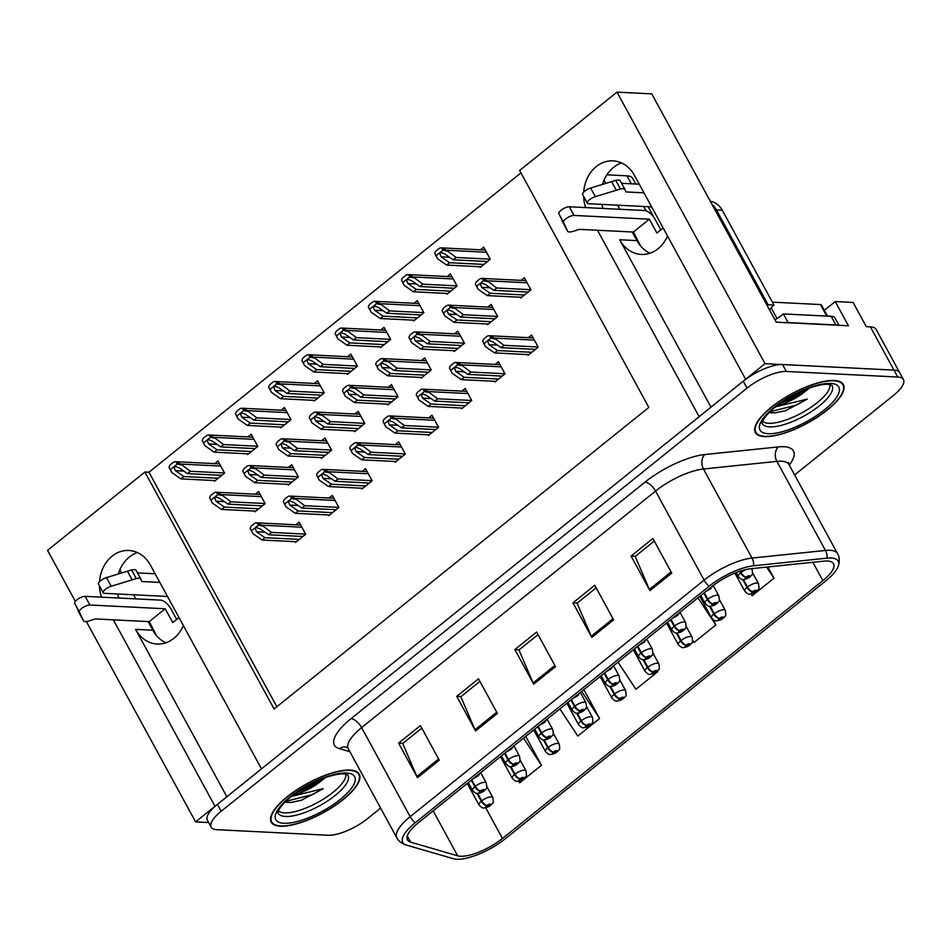 <?xml version="1.0" encoding="UTF-8"?>
<svg xmlns="http://www.w3.org/2000/svg" width="951" height="951" viewBox="0 0 951 951"><rect width="100%" height="100%" fill="white"/><g stroke="black" fill="none" stroke-linecap="round" stroke-linejoin="round"><path stroke-width="1.43" d="M165.854 642.793A33.416 27.698 92.9 0 1 152.826 630.216L148.118 621.574M183.365 625.58A33.416 27.698 92.9 0 1 173.89 638.323A33.416 27.698 92.9 0 1 157.141 644.029A33.416 27.698 92.9 0 1 135.565 629.36L226.837 796.76M650.008 253.204A33.416 27.698 92.9 0 1 636.968 240.639L632.26 231.985M710.979 407.171L619.707 239.771A33.416 27.698 -87.1 0 0 641.283 254.44A33.416 27.698 -87.1 0 0 658.044 248.734A33.416 27.698 -87.1 0 0 667.507 235.991M597.49 230.249L699.14 416.693L261.489 768.872L150.413 565.132A33.416 27.698 -87.1 0 0 128.825 550.463A33.416 27.698 -87.1 0 0 112.075 556.157A33.416 27.698 -87.1 0 0 99.534 581.715M99.475 585.947A33.416 27.698 -87.1 0 0 101.555 597.18M118.816 598.036A33.416 27.698 92.9 0 1 117.662 593.971M118.352 573.964A33.416 27.698 92.9 0 1 129.348 557.024A33.416 27.698 92.9 0 1 137.384 552.555M824.351 310.335L835.251 301.562L853.106 302.454L866.313 326.668L870.391 326.871A31.324 10.402 151.4 0 1 876.109 329.415L899.682 372.649A31.324 10.402 151.4 0 0 893.964 370.105L765.032 363.674L745.643 379.283L634.555 175.543A33.416 27.698 -87.1 0 0 612.967 160.874A33.416 27.698 -87.1 0 0 596.218 166.58A33.416 27.698 -87.1 0 0 583.688 192.126M583.617 196.358A33.416 27.698 -87.1 0 0 585.697 207.591M621.526 162.966A33.416 27.698 -87.1 0 0 613.49 167.435A33.416 27.698 -87.1 0 0 602.506 184.375M601.817 204.394A33.416 27.698 -87.1 0 0 602.97 208.447M835.251 301.562L848.458 325.777L776.23 322.175L651.756 93.864L616.985 92.128L765.032 363.674M86.339 621.502L195.597 821.89L208.661 822.544M520.958 172.892L148.986 472.219L144.897 472.017L47.55 550.356L75.331 601.317M113.347 619.838L214.997 806.282L195.597 821.89M144.897 472.017L274.09 708.97L648.82 407.42L519.638 170.467L616.985 92.128M606.881 174.818L626.982 175.828A31.324 10.402 -28.6 0 1 632.688 178.372L635.767 184.007M135.743 598.88L133.497 594.767M121.609 572.954L119.874 569.768M619.886 209.291L617.639 205.178M605.751 183.377L604.016 180.191M148.986 472.219L276.848 706.748M479.72 266.708L480.136 267.457L490.312 259.266L483.702 247.165L480.41 249.816M446.506 293.431L446.922 294.18L457.086 286.001L450.489 273.888L447.196 276.539M413.293 320.166L413.709 320.915L423.873 312.724L417.275 300.623L413.982 303.274M380.079 346.889L380.483 347.638L390.659 339.459L384.061 327.346L380.769 329.997M346.865 373.624L347.27 374.373L357.445 366.183L350.848 354.081L347.555 356.732M280.426 427.07L280.842 427.831L291.006 419.641L284.408 407.539L281.116 410.19M247.212 453.805L247.629 454.554L257.792 446.376L251.195 434.262L247.902 436.913M213.999 480.528L214.403 481.289L224.579 473.099L217.981 460.997L214.688 463.648M313.652 400.347L314.056 401.096L324.232 392.918L317.622 380.804L314.329 383.455M487.102 323.982L487.506 324.731L497.682 316.54L491.085 304.439L487.792 307.09M453.889 350.705L454.293 351.454L464.468 343.275L457.859 331.162L454.566 333.813M420.663 377.428L421.079 378.189L431.243 369.998L424.645 357.897L421.352 360.548M387.449 404.163L387.865 404.912L398.029 396.733L391.432 384.62L388.139 387.271M354.236 430.886L354.64 431.647L364.815 423.457L358.218 411.355L354.925 414.006M321.022 457.621L321.426 458.37L331.602 450.192L325.004 438.078L321.711 440.729M287.808 484.344L288.212 485.105L298.388 476.915L291.779 464.813L288.486 467.452M254.583 511.079L254.999 511.828L265.163 503.638L258.565 491.536L255.272 494.187M520.316 297.247L520.72 297.996L530.896 289.817L524.298 277.704L521.005 280.355M295.119 541.666L295.523 542.415L305.699 534.236L299.101 522.123L295.809 524.774M328.333 514.943L328.749 515.692L338.913 507.501L332.315 495.4L329.022 498.051M394.772 461.485L395.176 462.234L405.352 454.043L398.742 441.942L395.45 444.592M427.986 434.75L428.39 435.499L438.566 427.32L431.956 415.207L428.675 417.858M461.199 408.027L461.604 408.775L471.779 400.585L465.182 388.483L461.889 391.134M494.413 381.292L494.829 382.052L504.993 373.862L498.395 361.76L495.102 364.399M361.546 488.208L361.962 488.957L372.126 480.778L365.529 468.665L362.236 471.316M527.627 354.568L528.043 355.317L538.207 347.139L531.609 335.025L528.316 337.676M834.253 380.495A50.13 16.654 151.4 0 0 780.819 400.3A50.13 16.654 151.4 0 0 755.367 432.55A50.13 16.654 151.4 0 0 764.509 436.628A50.13 16.654 151.4 0 0 817.931 416.823A50.13 16.654 151.4 0 0 843.382 384.573A50.13 16.654 151.4 0 0 834.253 380.495M350.111 770.084A50.13 16.654 151.4 0 0 296.676 789.889A50.13 16.654 151.4 0 0 271.225 822.139A50.13 16.654 151.4 0 0 280.367 826.217A50.13 16.654 151.4 0 0 333.789 806.412A50.13 16.654 151.4 0 0 359.24 774.15A50.13 16.654 151.4 0 0 350.111 770.084M827.429 561.019A33.416 11.103 -28.6 0 1 833.528 563.729A33.416 11.103 -28.6 0 1 822.853 580.657L502.461 838.473A33.416 11.103 -28.6 0 1 457.657 855.805L410.666 842.158A33.416 11.103 -28.6 0 1 407.468 839.888A33.416 11.103 -28.6 0 1 418.143 822.96L712.085 586.422A33.416 11.103 -28.6 0 1 750.41 568.769L823.839 561.138A33.416 11.103 -28.6 0 1 827.429 561.019M831.174 558.011A38.789 12.886 151.4 0 0 827.001 558.154L753.572 565.786A38.789 12.886 151.4 0 0 709.089 586.28L415.135 822.817A38.789 12.886 151.4 0 0 406.469 845.094L453.461 858.741A38.789 12.886 151.4 0 0 453.96 858.872A38.789 12.886 151.4 0 0 505.468 838.616L825.848 580.811A38.789 12.886 151.4 0 0 838.271 566.202A38.789 12.886 151.4 0 0 831.174 558.011M794.632 474.953L893.453 395.438A31.324 10.402 151.4 0 0 903.45 379.568L899.682 372.649A31.324 10.402 151.4 0 0 893.964 370.105L782.542 364.542A31.324 10.402 151.4 0 0 743.242 381.208L217.399 804.356A31.324 10.402 151.4 0 0 207.389 820.226L211.17 827.144A31.324 10.402 151.4 0 0 216.876 829.688L328.297 835.251A31.324 10.402 151.4 0 0 367.597 818.585L380.626 808.1M903.45 379.568A31.324 10.402 151.4 0 0 897.744 377.024L786.311 371.461A31.324 10.402 151.4 0 0 747.01 388.127L221.167 811.274A31.324 10.402 151.4 0 0 211.17 827.144M417.465 777.716L398.6 743.123L420.401 725.589L439.255 760.17L417.465 777.716A8.357 3.756 51.2 0 1 416.883 776.515L438.625 759.017M591.831 637.408L572.966 602.815L594.767 585.281L613.621 619.862L591.831 637.408A8.357 3.756 51.2 0 1 591.249 636.207L612.991 618.709M649.949 590.642L631.084 556.05L652.885 538.504L671.739 573.096L649.949 590.642A8.357 3.756 51.2 0 1 649.367 589.442L671.109 571.943M475.583 730.939L456.73 696.358L478.519 678.812L497.385 713.405L475.583 730.939A8.357 3.756 51.2 0 1 475.001 729.75L496.755 712.251M533.701 684.173L514.848 649.581L536.637 632.046L555.503 666.639L533.701 684.173A8.357 3.756 51.2 0 1 533.119 682.973L554.873 665.474M518.545 781.104L519.674 782.816L541.476 765.27L525.725 736.395M692.697 640.487L694.04 642.507L715.83 624.973L712.846 619.493M751.017 594.018L752.158 595.742L773.959 578.196L767.826 566.962M559.877 708.911L577.792 736.05L599.594 718.504L583.843 689.63M657.712 671.739L657.391 671.144L657.712 671.739L635.922 689.273L617.995 662.134M514.848 649.581L519.163 649.795M538.04 634.614L518.961 649.961L533.119 682.973M456.73 696.358L461.045 696.572M479.922 681.38L460.843 696.726L475.001 729.75M631.084 556.05L635.411 556.264M654.276 541.071L635.209 556.418L649.367 589.442M572.966 602.815L577.281 603.029M596.158 587.837L577.091 603.196L591.249 636.207M398.6 743.123L402.927 743.337M421.804 728.145L402.725 743.504L416.883 776.515M715.83 624.973L697.915 597.834M773.959 578.196L766.625 567.093M599.594 718.504L581.679 691.365M541.476 765.27L523.549 738.142M531.799 352.286L497.468 350.574L488.992 344.69L487.542 340.957L489.254 340.529L492.618 341.766L501.106 347.65L504.006 345.32L494.401 338.104L489.61 335.762A5.219 4.327 -87.1 0 0 489.278 335.727A5.219 4.327 -87.1 0 0 486.662 336.618L484.487 338.378A5.219 4.327 -87.1 0 0 482.68 341.338L485.426 346.568L494.568 352.916L528.899 354.628M538.147 347.02L504.006 345.32M535.437 349.374L501.106 347.65M497.468 350.574L494.568 352.916M494.877 338.972L490.871 338.08L483.94 343.656L485.426 346.568M482.68 341.338L483.94 343.656M490.871 338.08L489.61 335.762M524.488 294.976L490.157 293.265L481.67 287.368L480.231 283.636L481.943 283.22L485.307 284.444L493.783 290.34L496.695 287.998L487.09 280.783L482.3 278.441A5.219 4.327 -87.1 0 0 481.967 278.405A5.219 4.327 -87.1 0 0 479.352 279.297L477.164 281.056A5.219 4.327 -87.1 0 0 475.369 284.016L478.115 289.247L487.245 295.595L521.576 297.306M739.7 571.289L740.556 572.847A5.219 2.532 50.1 0 0 745.988 577.198A2.615 0.868 151.4 0 0 745.703 578.66A2.615 0.868 151.4 0 0 748.972 577.269A2.615 0.868 151.4 0 0 749.34 575.735A2.615 0.868 151.4 0 0 746.143 577.067L748.437 576.698L746.797 577.792L745.988 577.198M746.143 577.067A5.219 2.164 -127.8 0 1 741.031 572.466A7.834 2.603 -28.6 0 1 746.428 569.411M740.282 571.099L741.031 572.466M530.836 289.698L496.695 287.998M528.114 292.052L493.783 290.34M490.157 293.265L487.245 295.595M487.554 281.651L483.56 280.759L476.629 286.334L478.115 289.247M475.369 284.016L476.629 286.334M483.56 280.759L482.3 278.441M483.893 264.426L449.561 262.714L441.086 256.829L439.635 253.097L441.359 252.669L444.723 253.905L453.199 259.789L456.1 257.459L446.495 250.244L441.704 247.902A5.219 4.327 -87.1 0 0 441.371 247.866A5.219 4.327 -87.1 0 0 438.756 248.758L436.58 250.505A5.219 4.327 -87.1 0 0 434.773 253.477L437.519 258.708L446.661 265.056L480.992 266.767M742.731 579.528L747.022 587.397A5.219 2.532 50.1 0 0 752.443 591.736A2.615 0.868 151.4 0 0 752.17 593.198A2.615 0.868 151.4 0 0 755.439 591.819A2.615 0.868 151.4 0 0 755.795 590.286A2.615 0.868 151.4 0 0 752.61 591.605L754.904 591.237L753.263 592.33L752.443 591.736M752.61 591.605A5.219 2.164 -127.8 0 1 747.498 587.005A7.834 2.603 -28.6 0 1 757.079 583.034A7.834 2.603 -28.6 0 1 758.506 583.664C759.195 587.896 759.1 589.834 758.244 589.489C756.176 592.259 753.287 593.793 749.554 594.09C748.746 594.601 747.141 593.614 744.752 591.165A7.834 2.603 -28.6 0 1 747.022 587.397M743.432 579.563L747.498 587.005M490.24 259.159L456.1 257.459M487.53 261.501L453.199 259.789M449.561 262.714L446.661 265.056M446.97 251.112L442.964 250.22L436.045 255.795L437.519 258.708M434.773 253.477L436.045 255.795M442.964 250.22L441.704 247.902M643.982 192.839L625.924 191.936L625.08 189.689A10.437 3.471 151.4 0 0 625.021 189.534A10.437 3.471 151.4 0 0 620.421 188.999L595.35 196.667A6.669 2.211 -28.6 0 0 589.406 199.853A6.669 2.211 -28.6 0 0 587.338 203.181A6.669 2.211 -28.6 0 0 588.55 203.728L651.637 206.878M663.144 227.978L656.891 233.019L649.355 219.182L633.366 232.044L640.689 246.059M837.7 325.242A20.886 6.942 151.4 0 0 835.893 324.957L788.058 322.567A20.886 6.942 -28.6 0 1 787.856 322.746M838.972 325.301L834.99 318.003A20.886 6.942 151.4 0 0 831.186 316.314L783.339 313.925L788.058 322.567M774.934 319.786A20.886 6.942 151.4 0 0 783.339 313.925M767.184 305.568A20.886 17.308 92.9 0 1 768.123 304.748L773.959 305.045A20.886 17.308 -87.1 0 0 769.609 310.014M773.959 305.045L722.284 210.266A20.886 17.308 -87.1 0 0 710.302 201.255M768.123 304.748L716.448 209.969A20.886 17.308 -87.1 0 0 712.097 204.548M660.838 229.845L655.18 219.467A10.437 4.696 -128.8 0 0 644.635 210.528L569.304 206.771A6.669 2.211 151.4 0 0 562.279 209.363A6.669 2.211 151.4 0 0 558.796 213.642L567.699 231.426A10.437 3.471 151.4 0 0 573.429 231.259L579.432 229.346L633.366 232.044M567.699 231.426L563.503 222.296A6.669 2.211 -28.6 0 1 566.986 218.005A6.669 2.211 -28.6 0 1 574.024 215.425L569.304 206.771M649.355 219.182L574.024 215.425M566.927 229.94L562.207 221.298M621.621 183.305L639.274 184.185M620.373 181.035A10.437 3.471 151.4 0 0 620.302 180.892A10.437 3.471 151.4 0 0 615.701 180.357L590.63 188.025A6.669 2.211 151.4 0 0 584.699 191.21A6.669 2.211 151.4 0 0 582.63 194.539L587.338 203.181M615.701 180.357L620.421 188.999M611.564 181.582L616.272 190.236M498.586 379.021L464.254 377.309L455.779 371.413L454.328 367.692L456.04 367.264L459.404 368.489L467.88 374.385L470.793 372.043L461.187 364.839L456.397 362.486A5.219 4.327 -87.1 0 0 456.064 362.462A5.219 4.327 -87.1 0 0 453.449 363.353L451.261 365.101A5.219 4.327 -87.1 0 0 449.466 368.061L452.212 373.303L461.342 379.651L495.685 381.363M504.933 373.743L470.793 372.043M502.223 376.097L467.88 374.385M464.254 377.309L461.342 379.651M461.651 365.695L457.657 364.804L450.726 370.379L452.212 373.303M449.466 368.061L450.726 370.379M457.657 364.804L456.397 362.486M465.372 405.744L431.041 404.032L422.553 398.148L421.115 394.415L422.826 393.987L426.191 395.224L434.666 401.108L437.579 398.778L427.974 391.562L423.183 389.221A5.219 4.327 -87.1 0 0 422.85 389.185A5.219 4.327 -87.1 0 0 420.235 390.076L418.048 391.836A5.219 4.327 -87.1 0 0 416.253 394.796L418.999 400.026L428.128 406.374L462.459 408.086M471.72 400.478L437.579 398.778M468.998 402.82L434.666 401.108M431.041 404.032L428.128 406.374M428.437 392.43L424.443 391.539L417.513 397.114L418.999 400.026M416.253 394.796L417.513 397.114M424.443 391.539L423.183 389.221M432.158 432.479L397.827 430.767L389.339 424.871L387.901 421.15L389.613 420.722L392.977 421.947L401.453 427.843L404.365 425.501L394.76 418.297L389.958 415.944A5.219 4.327 -87.1 0 0 389.637 415.92A5.219 4.327 -87.1 0 0 387.009 416.8L384.834 418.559A5.219 4.327 -87.1 0 0 383.039 421.519L385.785 426.761L394.915 433.097L429.246 434.821M438.506 427.201L404.365 425.501M435.784 429.555L401.453 427.843M397.827 430.767L394.915 433.097M395.224 419.153L391.23 418.262L384.299 423.837L385.785 426.761M383.039 421.519L384.299 423.837M391.23 418.262L389.958 415.944M398.933 459.202L364.602 457.49L356.126 451.606L354.675 447.873L356.399 447.445L359.763 448.682L368.239 454.566L371.14 452.236L361.535 445.02L356.744 442.679A5.219 4.327 -87.1 0 0 356.411 442.643A5.219 4.327 -87.1 0 0 353.796 443.535L351.62 445.282A5.219 4.327 -87.1 0 0 349.813 448.254L352.559 453.484L361.701 459.832L396.032 461.544M405.281 453.936L371.14 452.236M402.57 456.278L368.239 454.566M364.602 457.49L361.701 459.832M362.01 445.888L358.004 444.997L351.085 450.572L352.559 453.484M349.813 448.254L351.085 450.572M358.004 444.997L356.744 442.679M491.275 321.7L456.944 319.988L448.456 314.092L447.018 310.371L448.729 309.943L452.094 311.179L460.569 317.063L463.482 314.722L453.877 307.518L449.074 305.164A5.219 4.327 -87.1 0 0 448.753 305.14A5.219 4.327 -87.1 0 0 446.126 306.032L443.951 307.779A5.219 4.327 -87.1 0 0 442.156 310.739L444.902 315.982L454.031 322.33L488.362 324.041M703.799 593.091L707.342 599.582A5.219 2.532 50.1 0 0 712.763 603.921A2.615 0.868 151.4 0 0 712.489 605.395A2.615 0.868 151.4 0 0 715.758 604.004A2.615 0.868 151.4 0 0 716.115 602.47A2.615 0.868 151.4 0 0 712.929 603.79L715.223 603.433L713.571 604.515L712.763 603.921M712.929 603.79A5.219 2.164 -127.8 0 1 707.817 599.201A7.834 2.603 -28.6 0 1 717.399 595.219A7.834 2.603 -28.6 0 1 718.825 595.861C719.515 600.081 719.42 602.019 718.564 601.686C716.495 604.444 713.607 605.977 709.874 606.286C709.066 606.786 707.461 605.811 705.071 603.35A7.834 2.603 -28.6 0 1 707.342 599.582M704.275 592.711L707.817 599.201M497.623 316.433L463.482 314.722M494.9 318.775L460.569 317.063M456.944 319.988L454.031 322.33M454.34 308.386L450.346 307.494L443.416 313.069L444.902 315.982M442.156 310.739L443.416 313.069M450.346 307.494L449.074 305.164M458.049 348.435L423.718 346.711L415.242 340.827L413.792 337.094L415.516 336.678L418.88 337.902L427.356 343.798L430.256 341.457L420.651 334.241L415.86 331.899A5.219 4.327 -87.1 0 0 415.528 331.863A5.219 4.327 -87.1 0 0 412.912 332.755L410.737 334.514A5.219 4.327 -87.1 0 0 408.93 337.474L411.676 342.705L420.817 349.053L455.149 350.764M670.586 619.826L674.116 626.305A5.219 2.532 50.1 0 0 679.549 630.656A2.615 0.868 151.4 0 0 679.276 632.118A2.615 0.868 151.4 0 0 682.545 630.727A2.615 0.868 151.4 0 0 682.901 629.193A2.615 0.868 151.4 0 0 679.703 630.525L682.01 630.156L680.357 631.238L679.549 630.656M679.703 630.525A5.219 2.164 -127.8 0 1 674.592 625.924A7.834 2.603 -28.6 0 1 684.173 621.954A7.834 2.603 -28.6 0 1 685.612 622.584C686.289 626.804 686.206 628.754 685.338 628.409C683.282 631.179 680.381 632.712 676.648 633.009C675.852 633.509 674.247 632.534 671.858 630.085A7.834 2.603 -28.6 0 1 674.116 626.305M671.061 619.446L674.592 625.924M464.397 343.156L430.256 341.457M461.687 345.51L427.356 343.798M423.718 346.711L420.817 349.053M421.127 335.109L417.132 334.217L410.202 339.792L411.676 342.705M408.93 337.474L410.202 339.792M417.132 334.217L415.86 331.899M424.835 375.158L390.504 373.446L382.029 367.55L380.578 363.829L382.302 363.401L385.654 364.625L394.142 370.521L397.043 368.18L387.437 360.976L382.647 358.622A5.219 4.327 -87.1 0 0 382.314 358.598A5.219 4.327 -87.1 0 0 379.699 359.49L377.523 361.237A5.219 4.327 -87.1 0 0 375.716 364.197L378.462 369.44L387.604 375.788L421.935 377.499M637.372 646.549L640.903 653.04A5.219 2.532 50.1 0 0 646.335 657.379A2.615 0.868 151.4 0 0 646.05 658.853A2.615 0.868 151.4 0 0 649.331 657.462A2.615 0.868 151.4 0 0 649.688 655.928A2.615 0.868 151.4 0 0 646.49 657.248L648.784 656.891L647.144 657.973L646.335 657.379M646.49 657.248A5.219 2.164 -127.8 0 1 641.378 652.659A7.834 2.603 -28.6 0 1 650.96 648.677A7.834 2.603 -28.6 0 1 652.386 649.319C653.075 653.539 652.992 655.477 652.124 655.144C650.068 657.902 647.167 659.435 643.435 659.744C642.626 660.244 641.033 659.269 638.632 656.808A7.834 2.603 -28.6 0 1 640.903 653.04M637.848 646.169L641.378 652.659M431.183 369.891L397.043 368.18M428.473 372.233L394.142 370.521M390.504 373.446L387.604 375.788M387.913 361.832L383.907 360.94L376.988 366.515L378.462 369.44M375.716 364.197L376.988 366.515M383.907 360.94L382.647 358.622M391.622 401.893L357.291 400.169L348.815 394.285L347.365 390.552L349.076 390.124L352.441 391.36L360.928 397.256L363.829 394.915L354.224 387.699L349.433 385.357A5.219 4.327 -87.1 0 0 349.1 385.321A5.219 4.327 -87.1 0 0 346.485 386.213L344.298 387.972A5.219 4.327 -87.1 0 0 342.503 390.932L345.249 396.163L354.39 402.511L388.721 404.223M604.158 673.284L607.689 679.763A5.219 2.532 50.1 0 0 613.122 684.102A2.615 0.868 151.4 0 0 612.836 685.576A2.615 0.868 151.4 0 0 616.117 684.185A2.615 0.868 151.4 0 0 616.474 682.652A2.615 0.868 151.4 0 0 613.276 683.983L615.57 683.614L613.93 684.696L613.122 684.102M613.276 683.983A5.219 2.164 -127.8 0 1 608.164 679.383A7.834 2.603 -28.6 0 1 617.746 675.412A7.834 2.603 -28.6 0 1 619.172 676.042C619.862 680.262 619.779 682.212 618.911 681.867C616.854 684.637 613.954 686.17 610.221 686.467C609.413 686.967 607.82 685.992 605.418 683.543A7.834 2.603 -28.6 0 1 607.689 679.763M604.634 672.904L608.164 679.383M397.97 396.615L363.829 394.915M395.259 398.968L360.928 397.256M357.291 400.169L354.39 402.511M354.699 388.567L350.693 387.675L343.763 393.25L345.249 396.163M342.503 390.932L343.763 393.25M350.693 387.675L349.433 385.357M450.679 291.161L416.348 289.449L407.872 283.553L406.422 279.82L408.145 279.404L411.498 280.628L419.985 286.524L422.886 284.183L413.281 276.979L408.49 274.625A5.219 4.327 -87.1 0 0 408.157 274.589A5.219 4.327 -87.1 0 0 405.542 275.481L403.367 277.24A5.219 4.327 -87.1 0 0 401.56 280.2L404.306 285.431L413.447 291.779L447.778 293.49M709.517 606.251L713.797 614.12A5.219 2.532 50.1 0 0 719.229 618.459A2.615 0.868 151.4 0 0 718.956 619.933A2.615 0.868 151.4 0 0 722.225 618.542A2.615 0.868 151.4 0 0 722.582 617.009A2.615 0.868 151.4 0 0 719.396 618.34L721.69 617.972L720.038 619.053L719.229 618.459M719.396 618.34A5.219 2.164 -127.8 0 1 714.272 613.74A7.834 2.603 -28.6 0 1 723.866 609.757A7.834 2.603 -28.6 0 1 725.292 610.399C725.97 614.619 725.886 616.557 725.031 616.224C722.962 618.994 720.073 620.528 716.329 620.825C715.532 621.324 713.928 620.349 711.538 617.9A7.834 2.603 -28.6 0 1 713.797 614.12M710.219 606.286L714.272 613.74M457.027 285.882L422.886 284.183M454.316 288.236L419.985 286.524M416.348 289.449L413.447 291.779M413.756 277.835L409.75 276.943L402.82 282.518L404.306 285.431M401.56 280.2L402.82 282.518M409.75 276.943L408.49 274.625M417.465 317.884L383.134 316.172L374.658 310.288L373.208 306.555L374.92 306.127L378.284 307.363L386.772 313.248L389.672 310.906L380.067 303.702L375.276 301.36A5.219 4.327 -87.1 0 0 374.944 301.324A5.219 4.327 -87.1 0 0 372.328 302.216L370.141 303.963A5.219 4.327 -87.1 0 0 368.346 306.935L371.092 312.166L380.222 318.514L414.565 320.225M676.304 632.986L680.583 640.843A5.219 2.532 50.1 0 0 686.016 645.194A2.615 0.868 151.4 0 0 685.742 646.656A2.615 0.868 151.4 0 0 689.011 645.277A2.615 0.868 151.4 0 0 689.368 643.732A2.615 0.868 151.4 0 0 686.17 645.063L688.465 644.695L686.824 645.788L686.016 645.194M686.17 645.063A5.219 2.164 -127.8 0 1 681.059 640.463A7.834 2.603 -28.6 0 1 690.64 636.492A7.834 2.603 -28.6 0 1 692.066 637.122C692.756 641.354 692.673 643.292 691.805 642.947C689.748 645.717 686.848 647.251 683.115 647.548C682.307 648.047 680.714 647.072 678.325 644.623A7.834 2.603 -28.6 0 1 680.583 640.843M677.005 633.021L681.059 640.463M423.813 312.617L389.672 310.906M421.103 314.959L386.772 313.248M383.134 316.172L380.222 318.514M380.531 304.57L376.537 303.678L369.606 309.253L371.092 312.166M368.346 306.935L369.606 309.253M376.537 303.678L375.276 301.36M384.252 344.619L349.92 342.907L341.433 337.011L339.994 333.278L341.706 332.862L345.07 334.086L353.546 339.983L356.459 337.641L346.853 330.425L342.063 328.083A5.219 4.327 -87.1 0 0 341.73 328.047A5.219 4.327 -87.1 0 0 339.115 328.939L336.927 330.698A5.219 4.327 -87.1 0 0 335.132 333.658L337.878 338.889L347.008 345.237L381.339 346.949M643.078 659.709L647.369 667.578A5.219 2.532 50.1 0 0 652.802 671.917A2.615 0.868 151.4 0 0 652.517 673.391A2.615 0.868 151.4 0 0 655.798 672A2.615 0.868 151.4 0 0 656.154 670.467A2.615 0.868 151.4 0 0 652.957 671.786L655.251 671.43L653.61 672.512L652.802 671.917M652.957 671.786A5.219 2.164 -127.8 0 1 647.845 667.198A7.834 2.603 -28.6 0 1 657.426 663.216A7.834 2.603 -28.6 0 1 658.853 663.857C659.542 668.077 659.459 670.015 658.591 669.682C656.535 672.44 653.634 673.974 649.902 674.283C649.093 674.782 647.5 673.807 645.099 671.358A7.834 2.603 -28.6 0 1 647.369 667.578M643.791 659.744L647.845 667.198M390.599 339.341L356.459 337.641M387.877 341.694L353.546 339.983M349.92 342.907L347.008 345.237M347.317 331.293L343.323 330.401L336.392 335.976L337.878 338.889M335.132 333.658L336.392 335.976M343.323 330.401L342.063 328.083M351.038 371.342L316.707 369.63L308.219 363.734L306.781 360.013L308.493 359.585L311.857 360.821L320.332 366.706L323.245 364.364L313.64 357.16L308.837 354.806A5.219 4.327 -87.1 0 0 308.516 354.782A5.219 4.327 -87.1 0 0 305.889 355.674L303.714 357.421A5.219 4.327 -87.1 0 0 301.919 360.381L304.665 365.624L313.794 371.972L348.125 373.684M609.864 686.444L614.156 694.301A5.219 2.532 50.1 0 0 619.588 698.652A2.615 0.868 151.4 0 0 619.303 700.114A2.615 0.868 151.4 0 0 622.584 698.723A2.615 0.868 151.4 0 0 622.941 697.19A2.615 0.868 151.4 0 0 619.743 698.521L622.037 698.153L620.397 699.247L619.588 698.652M619.743 698.521A5.219 2.164 -127.8 0 1 614.631 693.921A7.834 2.603 -28.6 0 1 624.213 689.95A7.834 2.603 -28.6 0 1 625.639 690.581C626.329 694.801 626.233 696.75 625.378 696.405C623.321 699.175 620.421 700.709 616.688 701.006C615.879 701.505 614.275 700.53 611.885 698.082A7.834 2.603 -28.6 0 1 614.156 694.301M610.566 686.479L614.631 693.921M357.386 366.076L323.245 364.364M354.664 368.417L320.332 366.706M316.707 369.63L313.794 371.972M314.103 358.028L310.109 357.136L303.179 362.711L304.665 365.624M301.919 360.381L303.179 362.711M310.109 357.136L308.837 354.806M830.009 384.549A38.634 12.838 -28.6 0 1 808.1 409.18A38.634 12.838 -28.6 0 1 768.729 423.278A38.634 12.838 -28.6 0 1 762.607 421.305M833.884 380.792A49.607 16.476 -28.6 0 1 842.931 384.822A49.607 16.476 -28.6 0 1 817.741 416.74A49.607 16.476 -28.6 0 1 764.866 436.331A49.607 16.476 -28.6 0 1 755.831 432.301A49.607 16.476 -28.6 0 1 781.021 400.383A49.607 16.476 -28.6 0 1 833.884 380.792M777.395 405.352A26.105 8.666 151.4 0 0 804.534 391.99L793.11 398.481L780.89 402.808M827.501 316.124L821.414 304.962A5.219 1.736 151.4 0 0 820.463 304.546L772.378 302.145M770.572 412.77L775.469 412.805L785.55 410.677L807.28 399.087L775.469 406.85M804.534 391.99L809.467 388.02M807.28 399.087L796.522 405.067L769.823 411.795M800.956 391.455L788.581 397.887M785.55 410.677L775.338 412.817M806.852 388.995L792.397 397.494L783.137 401.286M159.839 582.428L141.782 581.525L140.938 579.278A10.437 3.471 151.4 0 0 140.867 579.123A10.437 3.471 151.4 0 0 136.266 578.588L111.208 586.256A6.669 2.211 -28.6 0 0 105.264 589.442A6.669 2.211 -28.6 0 0 103.195 592.77A6.669 2.211 -28.6 0 0 104.408 593.317L167.495 596.467M179.002 617.568L172.749 622.596L165.201 608.771L149.224 621.633L156.535 635.648M176.696 619.422L171.037 609.056A10.437 4.696 -128.8 0 0 160.493 600.117L85.162 596.36A6.669 2.211 151.4 0 0 78.125 598.952A6.669 2.211 151.4 0 0 74.642 603.231L83.557 621.003A10.437 3.471 151.4 0 0 89.287 620.848L95.29 618.935L149.224 621.633M83.557 621.003L79.361 611.885A6.669 2.211 -28.6 0 1 82.844 607.594A6.669 2.211 -28.6 0 1 89.881 605.002L85.162 596.36M165.201 608.771L89.881 605.002M82.785 619.529L78.065 610.887M137.479 572.894L155.12 573.774M136.231 570.624A10.437 3.471 151.4 0 0 136.159 570.481A10.437 3.471 151.4 0 0 131.559 569.946L106.488 577.614A6.669 2.211 151.4 0 0 100.544 580.799A6.669 2.211 151.4 0 0 98.476 584.128L103.195 592.77M131.559 569.946L136.266 578.588M127.422 571.171L132.13 579.825M345.867 774.138A38.634 12.838 -28.6 0 1 323.958 798.769A38.634 12.838 -28.6 0 1 284.587 812.867A38.634 12.838 -28.6 0 1 278.453 810.882M349.742 770.381A49.607 16.476 -28.6 0 1 358.789 774.411A49.607 16.476 -28.6 0 1 333.599 806.329A49.607 16.476 -28.6 0 1 280.723 825.92A49.607 16.476 -28.6 0 1 271.689 821.89A49.607 16.476 -28.6 0 1 296.867 789.972A49.607 16.476 -28.6 0 1 349.742 770.381M293.253 794.941A26.105 8.666 151.4 0 0 320.392 781.579L308.956 788.07L296.748 792.397M286.429 802.359L291.327 802.382L301.408 800.255L323.138 788.676L291.327 796.439M320.392 781.579L325.325 777.609M323.138 788.676L312.38 794.656L285.669 801.384M316.802 781.044L304.427 787.476M301.408 800.255L291.184 802.394M322.71 778.584L308.255 787.083L298.994 790.875M365.719 485.937L331.388 484.225L322.912 478.329L321.462 474.597L323.185 474.18L326.538 475.405L335.025 481.301L337.926 478.959L328.321 471.755L323.53 469.402A5.219 4.327 -87.1 0 0 323.197 469.366A5.219 4.327 -87.1 0 0 320.582 470.258L318.407 472.017A5.219 4.327 -87.1 0 0 316.6 474.977L319.346 480.207L328.487 486.555L362.818 488.267M372.067 480.659L337.926 478.959M369.357 483.013L335.025 481.301M331.388 484.225L328.487 486.555M328.796 472.611L324.79 471.72L317.872 477.295L319.346 480.207M316.6 474.977L317.872 477.295M324.79 471.72L323.53 469.402M332.505 512.66L298.174 510.949L289.698 505.064L288.248 501.332L289.96 500.904L293.324 502.14L301.812 508.024L304.712 505.682L295.107 498.479L290.317 496.137A5.219 4.327 -87.1 0 0 289.984 496.101A5.219 4.327 -87.1 0 0 287.368 496.993L285.181 498.74A5.219 4.327 -87.1 0 0 283.386 501.712L286.132 506.942L295.262 513.29L329.605 515.002M338.853 507.394L304.712 505.682M336.143 509.736L301.812 508.024M298.174 510.949L295.262 513.29M295.583 499.346L291.577 498.455L284.646 504.03L286.132 506.942M283.386 501.712L284.646 504.03M291.577 498.455L290.317 496.137M299.292 539.395L264.96 537.684L256.473 531.787L255.034 528.055L256.746 527.639L260.11 528.863L268.586 534.759L271.499 532.417L261.894 525.202L257.103 522.86A5.219 4.327 -87.1 0 0 256.77 522.824A5.219 4.327 -87.1 0 0 254.155 523.716L251.967 525.475A5.219 4.327 -87.1 0 0 250.172 528.435L252.918 533.666L262.048 540.013L296.379 541.725M305.64 534.117L271.499 532.417M302.917 536.471L268.586 534.759M264.96 537.684L262.048 540.013M262.357 526.069L258.363 525.178L251.433 530.753L252.918 533.666M250.172 528.435L251.433 530.753M258.363 525.178L257.103 522.86M358.408 428.616L324.077 426.904L315.589 421.008L314.151 417.287L315.863 416.859L319.227 418.083L327.703 423.98L330.615 421.638L321.01 414.434L316.219 412.08A5.219 4.327 -87.1 0 0 315.887 412.056A5.219 4.327 -87.1 0 0 313.271 412.948L311.084 414.695A5.219 4.327 -87.1 0 0 309.289 417.655L312.035 422.898L321.165 429.246L355.496 430.958M570.933 700.007L574.475 706.498A5.219 2.532 50.1 0 0 579.908 710.837A2.615 0.868 151.4 0 0 579.623 712.311A2.615 0.868 151.4 0 0 582.904 710.92A2.615 0.868 151.4 0 0 583.26 709.387A2.615 0.868 151.4 0 0 580.062 710.706L582.357 710.349L580.716 711.431L579.908 710.837M580.062 710.706A5.219 2.164 -127.8 0 1 574.951 706.106A7.834 2.603 -28.6 0 1 584.532 702.135A7.834 2.603 -28.6 0 1 585.959 702.777C586.648 706.997 586.553 708.935 585.697 708.602C583.641 711.36 580.74 712.893 577.007 713.202C576.199 713.702 574.594 712.727 572.205 710.266A7.834 2.603 -28.6 0 1 574.475 706.498M571.408 699.627L574.951 706.106M364.756 423.35L330.615 421.638M362.034 425.691L327.703 423.98M324.077 426.904L321.165 429.246M321.474 415.29L317.479 414.398L310.549 419.973L312.035 422.898M309.289 417.655L310.549 419.973M317.479 414.398L316.219 412.08M325.194 455.339L290.863 453.627L282.376 447.743L280.937 444.01L282.649 443.582L286.013 444.818L294.489 450.703L297.401 448.373L287.796 441.157L282.994 438.815A5.219 4.327 -87.1 0 0 282.673 438.78A5.219 4.327 -87.1 0 0 280.046 439.671L277.87 441.43A5.219 4.327 -87.1 0 0 276.075 444.39L278.821 449.621L287.951 455.969L322.282 457.681M537.719 726.742L541.262 733.221A5.219 2.532 50.1 0 0 546.682 737.56A2.615 0.868 151.4 0 0 546.409 739.034A2.615 0.868 151.4 0 0 549.678 737.643A2.615 0.868 151.4 0 0 550.035 736.11A2.615 0.868 151.4 0 0 546.849 737.441L549.143 737.073L547.503 738.154L546.682 737.56M546.849 737.441A5.219 2.164 -127.8 0 1 541.737 732.841A7.834 2.603 -28.6 0 1 551.318 728.87A7.834 2.603 -28.6 0 1 552.745 729.5C553.434 733.72 553.339 735.67 552.483 735.325C550.415 738.095 547.526 739.628 543.794 739.926C542.985 740.425 541.381 739.45 538.991 737.001A7.834 2.603 -28.6 0 1 541.262 733.221M538.195 726.362L541.737 732.841M331.542 450.073L297.401 448.373M328.82 452.426L294.489 450.703M290.863 453.627L287.951 455.969M288.26 442.025L284.266 441.133L277.335 446.708L278.821 449.621M276.075 444.39L277.335 446.708M284.266 441.133L282.994 438.815M291.969 482.074L257.638 480.362L249.162 474.466L247.712 470.745L249.435 470.317L252.8 471.541L261.275 477.438L264.176 475.096L254.571 467.892L249.78 465.538A5.219 4.327 -87.1 0 0 249.447 465.514A5.219 4.327 -87.1 0 0 246.832 466.406L244.657 468.154A5.219 4.327 -87.1 0 0 242.85 471.114L245.596 476.356L254.737 482.704L289.068 484.416M504.505 753.465L508.036 759.956A5.219 2.532 50.1 0 0 513.469 764.295A2.615 0.868 151.4 0 0 513.195 765.769A2.615 0.868 151.4 0 0 516.464 764.378A2.615 0.868 151.4 0 0 516.821 762.845A2.615 0.868 151.4 0 0 513.635 764.164L515.929 763.808L514.277 764.889L513.469 764.295M513.635 764.164A5.219 2.164 -127.8 0 1 508.512 759.564A7.834 2.603 -28.6 0 1 518.093 755.593A7.834 2.603 -28.6 0 1 519.531 756.223C520.209 760.455 520.126 762.393 519.258 762.06C517.201 764.818 514.301 766.351 510.568 766.649C509.772 767.16 508.167 766.173 505.777 763.724A7.834 2.603 -28.6 0 1 508.036 759.956M504.981 753.085L508.512 759.564M298.317 476.808L264.176 475.096M295.606 479.149L261.275 477.438M257.638 480.362L254.737 482.704M255.046 468.748L251.052 467.856L244.122 473.432L245.596 476.356M242.85 471.114L244.122 473.432M251.052 467.856L249.78 465.538M258.755 508.797L224.424 507.085L215.948 501.201L214.498 497.468L216.222 497.04L219.574 498.276L228.062 504.161L230.962 501.831L221.357 494.615L216.566 492.273A5.219 4.327 -87.1 0 0 216.234 492.238A5.219 4.327 -87.1 0 0 213.618 493.129L211.443 494.889A5.219 4.327 -87.1 0 0 209.636 497.849L212.382 503.079L221.524 509.427L255.855 511.139M471.292 780.2L474.822 786.679A5.219 2.532 50.1 0 0 480.255 791.018A2.615 0.868 151.4 0 0 479.97 792.492A2.615 0.868 151.4 0 0 483.251 791.101A2.615 0.868 151.4 0 0 483.607 789.568A2.615 0.868 151.4 0 0 480.41 790.899L482.704 790.531L481.063 791.612L480.255 791.018M480.41 790.899A5.219 2.164 -127.8 0 1 475.298 786.299A7.834 2.603 -28.6 0 1 484.879 782.316A7.834 2.603 -28.6 0 1 486.306 782.958C486.995 787.178 486.912 789.116 486.044 788.783C483.988 791.553 481.087 793.086 477.354 793.384C476.546 793.883 474.953 792.908 472.552 790.459A7.834 2.603 -28.6 0 1 474.822 786.679M471.767 779.808L475.298 786.299M265.103 503.531L230.962 501.831M262.393 505.873L228.062 504.161M224.424 507.085L221.524 509.427M221.833 495.483L217.827 494.591L210.908 500.167L212.382 503.079M209.636 497.849L210.908 500.167M217.827 494.591L216.566 492.273M317.812 398.077L283.481 396.353L275.005 390.469L273.555 386.736L275.279 386.32L278.643 387.544L287.119 393.441L290.019 391.099L280.414 383.883L275.624 381.541A5.219 4.327 -87.1 0 0 275.291 381.506A5.219 4.327 -87.1 0 0 272.675 382.397L270.5 384.156A5.219 4.327 -87.1 0 0 268.693 387.116L271.439 392.347L280.581 398.695L314.912 400.407M576.651 713.167L580.942 721.036A5.219 2.532 50.1 0 0 586.363 725.375A2.615 0.868 151.4 0 0 586.089 726.849A2.615 0.868 151.4 0 0 589.358 725.458A2.615 0.868 151.4 0 0 589.727 723.925A2.615 0.868 151.4 0 0 586.529 725.244L588.824 724.888L587.183 725.97L586.363 725.375M586.529 725.244A5.219 2.164 -127.8 0 1 581.418 720.656A7.834 2.603 -28.6 0 1 590.999 716.674A7.834 2.603 -28.6 0 1 592.425 717.316C593.115 721.536 593.02 723.473 592.164 723.14C590.096 725.898 587.207 727.432 583.474 727.741C582.666 728.24 581.061 727.265 578.672 724.805A7.834 2.603 -28.6 0 1 580.942 721.036M577.352 713.202L581.418 720.656M324.16 392.799L290.019 391.099M321.45 395.152L287.119 393.441M283.481 396.353L280.581 398.695M280.89 384.751L276.896 383.859L269.965 389.435L271.439 392.347M268.693 387.116L269.965 389.435M276.896 383.859L275.624 381.541M284.599 424.8L250.268 423.088L241.792 417.192L240.341 413.471L242.065 413.043L245.417 414.267L253.905 420.164L256.806 417.822L247.201 410.618L242.41 408.264A5.219 4.327 -87.1 0 0 242.077 408.241A5.219 4.327 -87.1 0 0 239.462 409.132L237.286 410.88A5.219 4.327 -87.1 0 0 235.479 413.84L238.226 419.082L247.367 425.43L281.698 427.142M543.437 739.902L547.717 747.759A5.219 2.532 50.1 0 0 553.149 752.11A2.615 0.868 151.4 0 0 552.876 753.572A2.615 0.868 151.4 0 0 556.145 752.182A2.615 0.868 151.4 0 0 556.501 750.648A2.615 0.868 151.4 0 0 553.316 751.979L555.61 751.611L553.957 752.693L553.149 752.11M553.316 751.979A5.219 2.164 -127.8 0 1 548.192 747.379A7.834 2.603 -28.6 0 1 557.785 743.409A7.834 2.603 -28.6 0 1 559.212 744.039C559.889 748.259 559.806 750.208 558.95 749.863C556.882 752.633 553.993 754.167 550.26 754.464C549.452 754.963 547.847 753.988 545.458 751.54A7.834 2.603 -28.6 0 1 547.717 747.759M544.138 739.937L548.192 747.379M290.947 419.534L256.806 417.822M288.236 421.875L253.905 420.164M250.268 423.088L247.367 425.43M247.676 411.474L243.67 410.582L236.751 416.158L238.226 419.082M235.479 413.84L236.751 416.158M243.67 410.582L242.41 408.264M251.385 451.535L217.054 449.811L208.578 443.927L207.128 440.194L208.84 439.778L212.204 441.002L220.691 446.899L223.592 444.557L213.987 437.341L209.196 434.999A5.219 4.327 -87.1 0 0 208.863 434.964A5.219 4.327 -87.1 0 0 206.248 435.855L204.061 437.615A5.219 4.327 -87.1 0 0 202.266 440.575L205.012 445.805L214.153 452.153L248.484 453.865M510.223 766.625L514.503 774.494A5.219 2.532 50.1 0 0 519.935 778.833A2.615 0.868 151.4 0 0 519.662 780.307A2.615 0.868 151.4 0 0 522.931 778.917A2.615 0.868 151.4 0 0 523.288 777.383A2.615 0.868 151.4 0 0 520.09 778.703L522.384 778.346L520.744 779.428L519.935 778.833M520.09 778.703A5.219 2.164 -127.8 0 1 514.978 774.114A7.834 2.603 -28.6 0 1 524.56 770.132A7.834 2.603 -28.6 0 1 525.986 770.774C526.676 774.994 526.592 776.931 525.725 776.598C523.668 779.356 520.768 780.89 517.035 781.199C516.227 781.698 514.634 780.723 512.244 778.263A7.834 2.603 -28.6 0 1 514.503 774.494M510.925 766.661L514.978 774.114M257.733 446.257L223.592 444.557M255.023 448.61L220.691 446.899M217.054 449.811L214.153 452.153M214.462 438.209L210.456 437.317L203.526 442.893L205.012 445.805M202.266 440.575L203.526 442.893M210.456 437.317L209.196 434.999M218.171 478.258L183.84 476.546L175.353 470.65L173.914 466.929L175.626 466.501L178.99 467.726L187.466 473.622L190.378 471.28L180.773 464.076L175.983 461.722A5.219 4.327 -87.1 0 0 175.65 461.699A5.219 4.327 -87.1 0 0 173.034 462.59L170.847 464.338A5.219 4.327 -87.1 0 0 169.052 467.298L171.798 472.54L180.928 478.888L215.259 480.6M476.998 793.36L481.289 801.217A5.219 2.532 50.1 0 0 486.722 805.556A2.615 0.868 151.4 0 0 486.436 807.03A2.615 0.868 151.4 0 0 489.717 805.64A2.615 0.868 151.4 0 0 490.074 804.106A2.615 0.868 151.4 0 0 486.876 805.438L489.171 805.069L487.53 806.151L486.722 805.556M486.876 805.438A5.219 2.164 -127.8 0 1 481.765 800.837A7.834 2.603 -28.6 0 1 491.346 796.867A7.834 2.603 -28.6 0 1 492.773 797.497C493.462 801.717 493.379 803.666 492.511 803.322C490.454 806.091 487.554 807.625 483.821 807.922C483.013 808.421 481.42 807.447 479.019 804.998A7.834 2.603 -28.6 0 1 481.289 801.217M477.711 793.396L481.765 800.837M224.519 472.992L190.378 471.28M221.797 475.334L187.466 473.622M183.84 476.546L180.928 478.888M181.237 464.932L177.243 464.04L170.312 469.616L171.798 472.54M169.052 467.298L170.312 469.616M177.243 464.04L175.983 461.722M135.565 629.36L152.826 630.216M619.707 239.771L636.968 240.639M870.391 326.871L897.744 377.024M626.982 175.828L631.321 183.793M643.696 206.474L646.062 210.813M822.853 580.657L812.832 562.279M415.135 822.817A10.437 4.696 -128.8 0 1 410.166 816.683L704.12 580.146A41.773 13.873 -28.6 0 1 752.027 558.071L825.456 550.439A41.773 13.873 -28.6 0 1 829.95 550.284A41.773 13.873 -28.6 0 1 837.558 553.672L788.997 464.599A41.773 13.873 151.4 0 0 781.377 461.211A41.773 13.873 151.4 0 0 776.884 461.366L703.455 468.998A41.773 13.873 151.4 0 0 655.56 491.073L361.606 727.61A41.773 13.873 151.4 0 0 348.268 748.77L347.02 747.272M827.001 558.154A10.437 7.703 84.1 0 0 825.456 550.439L776.884 461.366A10.437 7.703 -95.9 0 1 778.31 446.911A52.21 17.344 -28.6 0 1 789.259 465.087M349.873 751.694L339.388 748.663A52.21 17.344 -28.6 0 1 351.062 718.671L645.004 482.133A10.437 4.696 51.2 0 1 655.56 491.073L704.12 580.146A10.437 4.696 51.2 0 0 709.089 586.28M406.469 845.094A10.437 9.344 106.2 0 1 406.089 844.987C401.584 843.489 398.493 841.112 396.829 837.843A41.773 13.873 -28.6 0 1 410.166 816.683L361.606 727.61A10.437 4.696 51.2 0 0 351.062 718.671M645.004 482.133A52.21 17.344 -28.6 0 1 704.881 454.542A10.437 7.703 -95.9 0 0 703.455 468.998L752.027 558.071A10.437 7.703 84.1 0 1 753.572 565.786M453.461 858.741A10.437 9.344 106.2 0 1 453.08 858.634L406.089 844.987M704.881 454.542L778.31 446.911M786.311 371.461L782.542 364.542M747.01 388.127L743.242 381.208M221.167 811.274L217.399 804.356M346.853 747.236A10.437 9.344 -73.8 0 0 339.388 748.663M410.666 842.158L407.301 835.977M457.657 855.805L433.169 810.87M502.461 838.473L485.723 807.768M497.432 345.106L488.992 344.69M706.629 590.821A2.615 0.868 151.4 0 0 709.244 589.513A2.615 0.868 151.4 0 0 710.005 588.098M534.379 340.101L494.401 338.104M490.122 287.784L481.67 287.368M751.48 568.662A7.834 2.603 -28.6 0 1 752.039 569.126C752.728 573.346 752.633 575.296 751.777 574.951C749.709 577.721 746.82 579.254 743.088 579.551C742.279 580.051 740.674 579.076 738.285 576.627A7.834 2.603 -28.6 0 1 740.556 572.847M527.068 282.78L487.09 280.783M449.538 257.245L441.086 256.829M486.472 252.241L446.495 250.244M831.186 316.314L835.893 324.957M716.448 209.969L722.284 210.266M595.35 196.667L590.63 188.025M563.503 222.296L558.796 213.642M464.219 371.841L455.779 371.413M673.415 617.556A2.615 0.868 151.4 0 0 676.018 616.236A2.615 0.868 151.4 0 0 676.791 614.833M501.165 366.836L461.187 364.839M431.005 398.564L422.553 398.148M640.189 644.279A2.615 0.868 151.4 0 0 642.805 642.971A2.615 0.868 151.4 0 0 643.577 641.556M467.94 393.559L427.974 391.562M397.791 425.299L389.339 424.871M606.976 671.014A2.615 0.868 151.4 0 0 609.591 669.694A2.615 0.868 151.4 0 0 610.352 668.291M434.726 420.283L394.76 418.297M364.578 452.022L356.126 451.606M573.762 697.737A2.615 0.868 151.4 0 0 576.377 696.429A2.615 0.868 151.4 0 0 577.138 695.015M401.512 447.018L361.535 445.02M456.908 314.519L448.456 314.092M493.842 309.515L453.877 307.518M423.694 341.243L415.242 340.827M460.629 336.238L420.651 334.241M390.469 367.978L382.029 367.55M427.415 362.973L387.437 360.976M357.255 394.701L348.815 394.285M394.201 389.696L354.224 387.699M416.312 283.98L407.872 283.553M453.258 278.964L413.281 276.979M383.098 310.704L374.658 310.288M420.045 305.699L380.067 303.702M349.885 337.427L341.433 337.011M386.819 332.422L346.853 330.425M316.671 364.162L308.219 363.734M353.606 359.157L313.64 357.16M769.632 426.904A39.704 13.195 -28.6 0 1 762.191 423.266L762.191 423.266C761.371 425.323 760.966 416.597 782.221 401.893L809.753 387.925C822.128 383.812 826.847 384.24 828 384.311L831.875 385.274A39.704 13.195 -28.6 0 1 812.523 410.844A39.704 13.195 -28.6 0 1 769.632 426.904M830.615 383.419A44.899 14.919 -28.6 0 1 824.469 409.81A44.899 14.919 -28.6 0 1 768.135 433.704A44.899 14.919 -28.6 0 1 774.292 407.313A44.899 14.919 -28.6 0 1 830.615 383.419M771.178 307.815L777.026 318.537M820.463 304.546L826.764 316.089M111.208 586.256L106.488 577.614M79.361 611.885L74.642 603.231M285.49 816.493A39.704 13.195 -28.6 0 1 278.049 812.855L278.049 812.855C277.216 814.912 276.812 806.186 298.079 791.482L325.611 777.514C337.985 773.401 342.705 773.829 343.858 773.9L347.733 774.863A39.704 13.195 -28.6 0 1 328.38 800.433A39.704 13.195 -28.6 0 1 285.49 816.493M346.473 773.008A44.899 14.919 -28.6 0 1 340.315 799.399A44.899 14.919 -28.6 0 1 283.992 823.293A44.899 14.919 -28.6 0 1 290.15 796.902A44.899 14.919 -28.6 0 1 346.473 773.008M331.352 478.757L322.912 478.329M540.548 724.46A2.615 0.868 151.4 0 0 543.164 723.152A2.615 0.868 151.4 0 0 543.924 721.75M368.299 473.741L328.321 471.755M298.139 505.48L289.698 505.064M507.335 751.195A2.615 0.868 151.4 0 0 509.938 749.875A2.615 0.868 151.4 0 0 510.711 748.473M335.085 500.476L295.107 498.479M264.925 532.203L256.473 531.787M474.121 777.918A2.615 0.868 151.4 0 0 476.724 776.61A2.615 0.868 151.4 0 0 477.497 775.208M301.871 527.199L261.894 525.202M324.041 421.436L315.589 421.008M360.988 416.431L321.01 414.434M290.828 448.159L282.376 447.743M327.762 443.154L287.796 441.157M257.614 474.894L249.162 474.466M294.548 469.889L254.571 467.892M224.388 501.617L215.948 501.201M261.335 496.612L221.357 494.615M283.457 390.885L275.005 390.469M320.392 385.88L280.414 383.883M250.232 417.62L241.792 417.192M287.178 412.615L247.201 410.618M217.018 444.343L208.578 443.927M253.965 439.338L213.987 437.341M183.805 471.078L175.353 470.65M220.751 466.073L180.773 464.076M648.142 206.7L654.288 217.981M453.96 858.872L453.08 858.634M838.271 566.202C839.792 561.292 839.555 557.12 837.558 553.672M396.829 837.843L348.268 748.77M788.474 462.519L788.997 464.599M712.62 586.006L710.837 588.657L705.785 591.498M533.19 337.914L489.278 335.727M736.098 572.609L738.285 576.627M525.867 280.604L481.967 278.405M752.61 572.859L758.506 583.664M734.897 573.096L744.752 591.165M485.283 250.054L441.371 247.866M625.021 189.534L620.302 180.892M679.406 612.729L677.611 615.38L672.571 618.233M499.976 364.649L456.064 362.462M646.181 639.464L644.398 642.115L639.357 644.956M466.751 391.372L422.85 389.185M612.967 666.187L611.184 668.838L606.132 671.691M433.537 418.107L389.637 415.92M579.753 692.91L577.97 695.573L572.918 698.414M400.323 444.83L356.411 442.643M713.202 585.554L718.825 595.861M700.792 595.516L705.071 603.35M492.654 307.328L448.753 305.14M679.977 612.266L685.612 622.584M667.578 622.239L671.858 630.085M459.44 334.063L415.528 331.863M646.763 638.989L652.386 649.319M634.365 648.974L638.632 656.808M426.226 360.786L382.314 358.598M613.55 665.724L619.172 676.042M601.151 675.697L605.418 683.543M393.013 387.521L349.1 385.321M719.396 599.582L725.292 610.399M699.781 596.336L711.538 617.9M452.07 276.789L408.157 274.589M686.182 626.317L692.066 637.122M666.568 623.06L678.325 644.623M418.856 303.512L374.944 301.324M652.957 653.04L658.853 663.857M633.342 649.795L645.099 671.358M385.63 330.247L341.73 328.047M619.743 679.775L625.639 690.581M600.129 676.518L611.885 698.082M352.417 356.97L308.516 354.782M842.931 384.822L841.778 382.718M755.831 432.301L754.678 430.197M140.867 579.123L136.159 570.481M358.789 774.411L357.635 772.295M271.689 821.89L270.536 819.786M546.54 719.645L544.757 722.296L539.704 725.137M367.11 471.565L323.197 469.366M513.326 746.369L511.531 749.031L506.491 751.872M333.896 498.288L289.984 496.101M480.112 773.104L478.317 775.754L473.277 778.596M300.671 525.023L256.77 522.824M580.336 692.447L585.959 702.777M567.925 702.432L572.205 710.266M359.787 414.244L315.887 412.056M547.11 719.182L552.745 729.5M534.712 729.155L538.991 737.001M326.573 440.967L282.673 438.78M513.897 745.905L519.531 756.223M501.498 755.89L505.777 763.724M293.36 467.702L249.447 465.514M480.683 772.64L486.306 782.958M468.284 782.614L472.552 790.459M260.146 494.425L216.234 492.238M586.529 706.498L592.425 717.316M566.915 703.253L578.672 724.805M319.203 383.705L275.291 381.506M553.316 733.233L559.212 744.039M533.701 729.976L545.458 751.54M285.989 410.428L242.077 408.241M520.102 759.956L525.986 770.774M500.488 756.711L512.244 778.263M252.776 437.163L208.863 434.964M486.876 786.691L492.773 797.497M467.262 783.434L479.019 804.998M219.55 463.886L175.65 461.699"/></g></svg>
